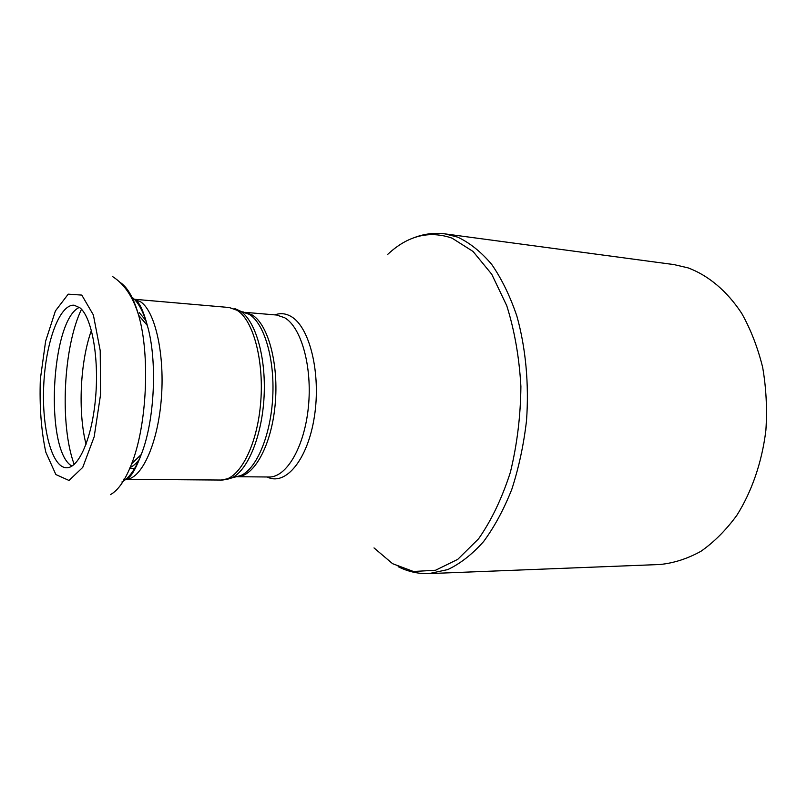 <?xml version="1.0" encoding="UTF-8"?>
<svg xmlns="http://www.w3.org/2000/svg" width="807" height="807" viewBox="0 0 807 807"><rect width="100%" height="100%" fill="white"/><g stroke="black" fill="none" stroke-linecap="round" stroke-linejoin="round"><path stroke-width="1.21" d="M688.058 267.863C708.304 275.409 726.956 290.923 741.734 313.398C750.782 329.538 757.753 347.524 762.665 367.356C766.206 387.895 767.286 408.846 765.893 430.202C762.05 461.957 751.882 491.463 736.841 515.33C726.048 530.088 714.104 542.072 700.99 551.262C687.503 558.716 673.805 563.135 659.884 564.507L429.112 573.595L447.754 569.591C460.222 563.71 472.166 554.379 483.564 541.598C494.398 526.941 503.83 509.479 511.84 489.224C518.81 467.687 523.703 444.798 526.527 420.558C529.14 383.88 525.7 347.484 516.803 315.88C509.974 295.876 501.591 278.687 491.645 264.323C481.053 251.834 469.724 242.776 457.67 237.137L445.081 233.889L673.986 264.595L688.058 267.863M71.924 466.113C44.546 450.75 50.69 320.107 79.389 307.366M79.954 307.82C91.766 317.201 99.15 357.128 95.609 397.407C92.19 437.727 78.854 468.353 66.467 467.767C51.749 467.525 41.611 427.851 43.739 385.242C45.626 342.622 59.436 304.078 74.113 305.217L79.954 307.82M387.814 254.286C407.777 235.664 429.173 230.277 452.011 238.136L473.023 251.431L491.735 274.239L506.735 305.651C514.523 330.356 519.244 357.309 520.898 386.513C520.596 416.119 517.085 444.697 510.387 472.256C502.015 498.252 491.423 520.414 478.612 538.753L457.761 559.352L435.568 570.246L413.446 571.487L392.595 563.689L374.004 547.913M267.228 476.987C285.456 486.379 307.81 459.849 314.387 416.604C321.196 373.47 309.686 326.835 291.055 316.475C285.739 313.398 280.342 312.864 274.854 314.881M245.025 312.339L276.619 315.033L284.649 317.726C301.374 327.299 312.491 367.104 308.375 407.121C304.41 447.199 286.384 477.583 269.003 476.998L237.298 476.715M237.349 476.705C254.104 476.624 271.364 445.494 275.116 404.983C279.02 364.532 268.327 324.596 252.248 314.992L245.076 312.349M242.846 311.795L244.107 312.259M236.37 476.705L235.079 477.048M229.208 307.507L237.066 310.281C253.65 320.258 264.646 362.615 260.429 405.386C256.364 448.208 238.317 480.639 221.098 480.044L125.842 479.348C141.144 479.469 157.335 445.323 161.168 400.645C165.142 356.018 155.59 312.168 140.943 302.02L134.325 299.266L229.208 307.507L249.272 314.337C264.232 323.415 274.773 358.722 272.746 396.913C270.819 435.114 256.727 468.605 240.96 475.484L231.488 478.006C247.608 470.945 262.073 436.214 264.081 396.54C266.179 356.876 255.385 320.268 240.083 310.947L234.877 308.637M226.838 479.449L231.488 478.006L221.098 480.044M125.478 479.348L123.743 479.197M120.374 282.571L121.04 283.035C128.131 288.22 134.002 298.963 138.633 315.275C150.273 355.019 146.965 425.329 131.652 463.803C125.287 480.125 118.205 490.414 110.398 494.651M81.789 295.09L93.37 314.942L100.219 350.631L100.552 394.643L94.187 436.758L82.748 467.384L68.988 480.458L55.865 474.556L45.807 452.172C41.197 430.595 39.382 406.244 40.35 379.139L45.616 341.19L55.411 310.937L68.212 294.162L81.789 295.09M131.914 297.147C138.138 301.909 143.273 311.341 147.318 325.433C157.587 360.194 154.732 420.871 141.245 454.512C135.495 469.129 129.049 478.289 121.907 481.981M130.643 296.27L131.702 296.996M139.278 312.632L146.067 320.772M139.561 459.032C136.464 463.329 133.276 466.174 129.998 467.556M86.056 444.294C77.765 412.115 80.135 361.677 91.413 330.416M74.194 464.418C59.577 425.178 63.249 346.97 81.487 309.283M398.144 566.675C407.949 571.638 418.268 573.948 429.112 573.595M413.608 237.863C423.836 233.848 434.327 232.527 445.081 233.889M134.345 299.296L136.908 301.021C138.471 302.706 142.557 307.517 147.318 325.433L138.633 315.275C133.084 297.037 124.46 284.175 112.768 276.7M125.882 479.318L129.342 477.119C132.792 473.911 136.766 466.375 141.245 454.512L131.652 463.803M129.544 468.534L135.183 468.595M141.971 310.786L142.607 310.836"/></g></svg>
